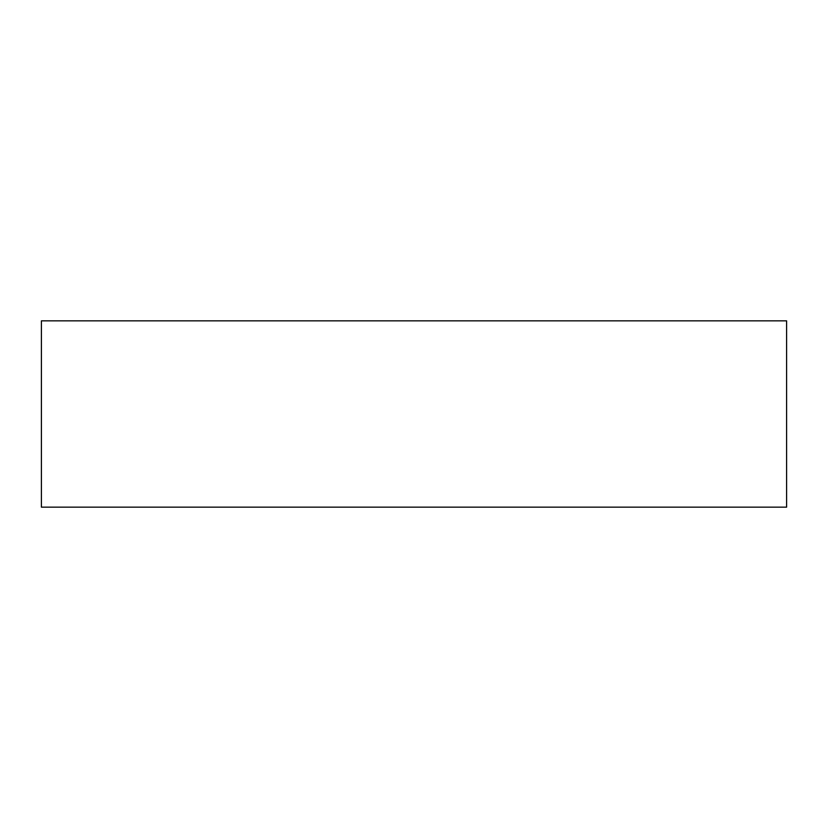 <?xml version="1.0" encoding="UTF-8"?>
<svg xmlns="http://www.w3.org/2000/svg" width="828" height="828" viewBox="0 0 828 828"><rect width="100%" height="100%" fill="white"/><g stroke="black" fill="none" stroke-linecap="round" stroke-linejoin="round"><path stroke-width="1.24" d="M41.4 507.15L41.4 320.85L41.4 507.15L786.6 507.15L786.6 320.85L41.4 320.85L786.6 320.85L786.6 507.15L41.4 507.15"/></g></svg>
